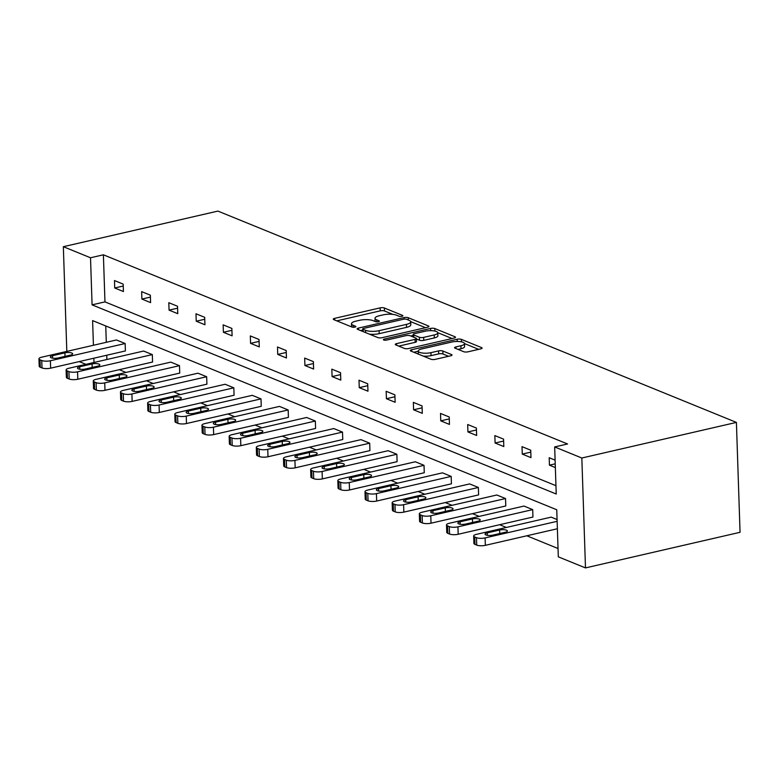 <?xml version="1.0" encoding="UTF-8"?>
<svg xmlns="http://www.w3.org/2000/svg" width="779" height="779" viewBox="0 0 779 779"><rect width="100%" height="100%" fill="white"/><g stroke="black" fill="none" stroke-linecap="round" stroke-linejoin="round"><path stroke-width="1.17" d="M401.964 316.293A2.142 0.633 -1.9 0 0 402.909 315.729A2.142 0.633 -1.9 0 0 402.539 315.398L384.378 307.987A3.058 0.906 -1.9 0 0 380.133 307.88L334.619 318.368A3.058 0.906 -1.9 0 0 333.276 319.156A3.058 0.906 -1.9 0 0 333.802 319.643L351.962 327.044A2.142 0.633 -1.9 0 0 354.932 327.122A2.142 0.633 -1.9 0 0 355.876 326.567A2.142 0.633 -1.9 0 0 355.506 326.226L353.16 325.271A9.776 2.892 -1.9 0 1 351.485 323.733A9.776 2.892 -1.9 0 1 355.779 321.182L359.567 320.305A9.776 2.892 -1.9 0 1 373.131 320.666L375.478 321.63A2.142 0.633 -1.9 0 0 378.448 321.708A2.142 0.633 -1.9 0 0 379.392 321.152A2.142 0.633 -1.9 0 0 379.022 320.812L376.676 319.857A9.776 2.892 -1.9 0 1 375.001 318.309A9.776 2.892 -1.9 0 1 379.295 315.758L383.083 314.882A9.776 2.892 -1.9 0 1 396.647 315.252L398.994 316.206A2.142 0.633 -1.9 0 0 401.964 316.293M463.739 351.709A3.058 0.906 -1.9 0 0 467.975 351.826L480.74 348.875A3.058 0.906 -1.9 0 0 482.084 348.077A3.058 0.906 -1.9 0 0 481.558 347.6L461.392 339.381A3.058 0.906 -1.9 0 0 457.156 339.264L411.633 349.752A3.058 0.906 -1.9 0 0 410.29 350.55A3.058 0.906 -1.9 0 0 410.815 351.027L430.991 359.255A3.058 0.906 -1.9 0 0 435.227 359.362L450.651 355.808A3.058 0.906 -1.9 0 0 451.995 355.01A3.058 0.906 -1.9 0 0 451.469 354.533L442.842 351.017A3.058 0.906 -1.9 0 0 438.596 350.901L430.953 352.663A8.17 2.415 -1.9 0 1 422.588 353.053A8.17 2.415 -1.9 0 1 418.216 351.066A8.17 2.415 -1.9 0 1 421.809 348.934L451.771 342.03A8.17 2.415 -1.9 0 1 460.136 341.64A8.17 2.415 -1.9 0 1 464.508 343.627A8.17 2.415 -1.9 0 1 460.915 345.759L455.919 346.908A3.058 0.906 -1.9 0 0 454.576 347.707A3.058 0.906 -1.9 0 0 455.102 348.194L463.739 351.709M554.667 446.932L581.835 458.013L736.408 422.403L217.916 211.09L63.342 246.7L90.52 257.771L92.078 304.852L556.225 494.013L554.667 446.932L567.55 443.972L103.393 254.801L90.52 257.771M427.574 327.209A3.058 0.906 -1.9 0 0 428.917 326.411A3.058 0.906 -1.9 0 0 428.392 325.934L408.225 317.705A3.058 0.906 -1.9 0 0 403.989 317.598L358.467 328.086A3.058 0.906 -1.9 0 0 357.123 328.884A3.058 0.906 -1.9 0 0 357.649 329.361L377.825 337.58A3.058 0.906 -1.9 0 0 382.061 337.697L427.574 327.209M434.809 328.543L454.975 336.762A3.058 0.906 -1.9 0 1 455.501 337.249A3.058 0.906 -1.9 0 1 454.157 338.047L408.644 348.534A3.058 0.906 -1.9 0 1 404.408 348.417L395.771 344.902A3.058 0.906 -1.9 0 1 395.255 344.415A3.058 0.906 -1.9 0 1 396.589 343.617L415.051 339.371A3.058 0.906 -1.9 0 0 416.395 338.573A3.058 0.906 -1.9 0 0 415.869 338.086L410.144 335.749A3.058 0.906 -1.9 0 0 405.908 335.642L386.686 340.063A2.142 0.633 -1.9 0 1 384.495 340.17A2.142 0.633 -1.9 0 1 383.356 339.654A2.142 0.633 -1.9 0 1 384.29 339.089L430.573 328.426A3.058 0.906 -1.9 0 1 434.809 328.543L434.886 331.085M93.422 345.272L92.604 320.597L556.751 509.758L558.309 556.839L585.487 567.91L740.05 532.3L736.408 422.403M446.503 524.919A6.222 1.84 -1.9 0 1 449.23 523.293L523.994 506.068L532.7 509.612L532.943 517.042L458.188 534.267A6.222 1.84 178.1 0 1 449.551 534.034L447.808 533.323A6.222 1.84 178.1 0 1 446.747 532.339L446.503 524.919A6.222 1.84 -1.9 0 0 447.565 525.893L449.308 526.604A6.222 1.84 -1.9 0 0 457.945 526.838L458.188 534.267M392.158 502.767A6.222 1.84 -1.9 0 1 394.895 501.14L469.649 483.925L478.364 487.469L478.608 494.899L403.853 512.115A6.222 1.84 178.1 0 1 395.216 511.891L393.473 511.18A6.222 1.84 178.1 0 1 392.402 510.196L392.158 502.767A6.222 1.84 -1.9 0 0 393.229 503.75L394.963 504.461A6.222 1.84 -1.9 0 0 403.6 504.695L403.853 512.115M337.823 480.624A6.222 1.84 -1.9 0 1 340.559 478.997L415.314 461.772L424.019 465.326L424.273 472.746L349.508 489.972A6.222 1.84 178.1 0 1 340.871 489.738L339.128 489.027A6.222 1.84 178.1 0 1 338.067 488.053L337.823 480.624A6.222 1.84 -1.9 0 0 338.884 481.607L340.627 482.318A6.222 1.84 -1.9 0 0 349.265 482.552L349.508 489.972M283.478 458.48A6.222 1.84 -1.9 0 1 286.214 456.854L360.969 439.629L369.684 443.173L369.928 450.603L295.173 467.828A6.222 1.84 178.1 0 1 286.536 467.595L284.793 466.884A6.222 1.84 178.1 0 1 283.722 465.9L283.478 458.48A6.222 1.84 -1.9 0 0 284.549 459.454L286.292 460.165A6.222 1.84 -1.9 0 0 294.92 460.399L295.173 467.828M229.143 436.328A6.222 1.84 -1.9 0 1 231.879 434.701L306.634 417.486L315.339 421.03L315.592 428.46L240.828 445.676A6.222 1.84 178.1 0 1 232.191 445.452L230.448 444.741A6.222 1.84 178.1 0 1 229.386 443.757L229.143 436.328A6.222 1.84 -1.9 0 0 230.204 437.311L231.947 438.022A6.222 1.84 -1.9 0 0 240.584 438.256L240.828 445.676M174.798 414.185A6.222 1.84 -1.9 0 1 177.534 412.558L252.289 395.333L261.004 398.887L261.247 406.307L186.493 423.533A6.222 1.84 178.1 0 1 177.855 423.299L176.112 422.588A6.222 1.84 178.1 0 1 175.041 421.614L174.798 414.185A6.222 1.84 -1.9 0 0 175.869 415.168L177.612 415.879A6.222 1.84 -1.9 0 0 186.239 416.113L186.493 423.533M120.463 392.041A6.222 1.84 -1.9 0 1 123.199 390.415L197.954 373.19L206.659 376.734L206.912 384.164L132.148 401.389A6.222 1.84 178.1 0 1 123.51 401.156L121.777 400.445A6.222 1.84 178.1 0 1 120.706 399.461L120.463 392.041A6.222 1.84 -1.9 0 0 121.524 393.015L123.267 393.726A6.222 1.84 -1.9 0 0 131.904 393.96L132.148 401.389M66.118 369.889A6.222 1.84 -1.9 0 1 68.854 368.263L143.618 351.047L152.324 354.591L152.567 362.021L77.812 379.237A6.222 1.84 178.1 0 1 69.175 379.013L67.432 378.302A6.222 1.84 178.1 0 1 66.371 377.318L66.118 369.889A6.222 1.84 -1.9 0 0 67.189 370.872L68.932 371.583A6.222 1.84 -1.9 0 0 77.559 371.817L77.812 379.237M105.759 325.953L106.295 342.302M106.733 355.243L106.869 359.508M119.265 369.694L126.003 372.43M146.442 380.765L153.171 383.502M173.61 391.837L180.338 394.583M200.778 402.909L207.506 405.655M227.945 413.98L234.683 416.726M255.113 425.052L261.851 427.798M282.29 436.133L289.019 438.869M309.458 447.204L316.186 449.95M336.625 458.276L343.364 461.022M363.793 469.348L370.531 472.093M390.97 480.419L397.699 483.165M418.138 491.491L424.867 494.237M445.306 502.572L452.034 505.308M472.473 513.643L479.212 516.389M499.651 524.715L506.379 527.461M526.818 535.786L558.037 548.513M38.95 358.817A6.222 1.84 -1.9 0 1 41.686 357.191L116.441 339.965L125.156 343.52L125.4 350.939L50.645 368.165A6.222 1.84 178.1 0 1 42.008 367.931L40.265 367.23A6.222 1.84 178.1 0 1 39.193 366.247L38.95 358.817A6.222 1.84 -1.9 0 0 40.021 359.801L41.754 360.511A6.222 1.84 -1.9 0 0 50.392 360.745L50.645 368.165M93.285 380.97A6.222 1.84 -1.9 0 1 96.021 379.344L170.786 362.118L179.491 365.663L179.735 373.092L104.98 390.318A6.222 1.84 178.1 0 1 96.343 390.084L94.6 389.373A6.222 1.84 178.1 0 1 93.538 388.39L93.285 380.97A6.222 1.84 -1.9 0 0 94.356 381.944L96.099 382.655A6.222 1.84 -1.9 0 0 104.737 382.888L104.98 390.318M147.63 403.113A6.222 1.84 -1.9 0 1 150.366 401.487L225.121 384.261L233.836 387.815L234.08 395.235L159.315 412.461A6.222 1.84 178.1 0 1 150.688 412.227L148.945 411.516A6.222 1.84 178.1 0 1 147.874 410.533L147.63 403.113A6.222 1.84 -1.9 0 0 148.692 404.097L150.435 404.798A6.222 1.84 -1.9 0 0 159.072 405.031L159.315 412.461M201.965 425.256A6.222 1.84 -1.9 0 1 204.702 423.63L279.466 406.404L288.172 409.958L288.415 417.378L213.66 434.604A6.222 1.84 178.1 0 1 205.023 434.37L203.28 433.669A6.222 1.84 178.1 0 1 202.219 432.686L201.965 425.256A6.222 1.84 -1.9 0 0 203.037 426.24L204.78 426.95A6.222 1.84 -1.9 0 0 213.417 427.184L213.66 434.604M256.31 447.409A6.222 1.84 -1.9 0 1 259.047 445.783L333.802 428.557L342.507 432.102L342.76 439.531L267.995 456.757A6.222 1.84 178.1 0 1 259.368 456.523L257.625 455.812A6.222 1.84 178.1 0 1 256.554 454.829L256.31 447.409A6.222 1.84 -1.9 0 0 257.372 448.383L259.115 449.094A6.222 1.84 -1.9 0 0 267.752 449.327L267.995 456.757M310.646 469.552A6.222 1.84 -1.9 0 1 313.382 467.926L388.146 450.7L396.852 454.254L397.095 461.674L322.34 478.9A6.222 1.84 178.1 0 1 313.703 478.666L311.96 477.955A6.222 1.84 178.1 0 1 310.899 476.972L310.646 469.552A6.222 1.84 -1.9 0 0 311.717 470.535L313.46 471.237A6.222 1.84 -1.9 0 0 322.097 471.47L322.34 478.9M364.991 491.695A6.222 1.84 -1.9 0 1 367.727 490.069L442.482 472.843L451.187 476.397L451.44 483.817L376.676 501.043A6.222 1.84 178.1 0 1 368.048 500.809L366.305 500.108A6.222 1.84 178.1 0 1 365.234 499.125L364.991 491.695A6.222 1.84 -1.9 0 0 366.052 492.679L367.795 493.389A6.222 1.84 -1.9 0 0 376.432 493.623L376.676 501.043M419.326 513.848A6.222 1.84 -1.9 0 1 422.062 512.222L496.827 494.996L505.532 498.541L505.775 505.97L431.021 523.196A6.222 1.84 178.1 0 1 422.384 522.962L420.641 522.251A6.222 1.84 178.1 0 1 419.579 521.268L419.326 513.848A6.222 1.84 -1.9 0 0 420.397 514.822L422.14 515.532A6.222 1.84 -1.9 0 0 430.777 515.766L431.021 523.196M557.131 521.317L485.113 537.909A6.222 1.84 -1.9 0 1 476.475 537.676L474.732 536.974A6.222 1.84 -1.9 0 1 473.671 535.991A6.222 1.84 -1.9 0 1 476.407 534.365L551.162 517.139L557.073 519.554M85.953 364.329L79.215 361.583M585.487 567.91L581.835 458.013M63.342 246.7L66.819 351.407M93.85 358.213L93.986 362.478M103.393 254.801L104.961 301.882L555.953 485.687M104.961 301.882L92.078 304.852M555.349 467.566L549.438 465.16L549.195 457.731L555.106 460.146M530.976 457.633L522.271 454.089L522.018 446.659L530.733 450.204L530.976 457.633M503.809 446.562L495.103 443.008L494.85 435.588L503.565 439.132L503.809 446.562M476.641 435.49L467.926 431.936L467.682 424.516L476.388 428.061L476.641 435.49M449.464 424.419L440.758 420.864L440.515 413.435L449.22 416.989L449.464 424.419M422.296 413.337L413.591 409.793L413.347 402.363L422.052 405.917L422.296 413.337M395.128 402.266L386.423 398.721L386.17 391.292L394.885 394.846L395.128 402.266M367.961 391.194L359.246 387.65L359.002 380.22L367.707 383.765L367.961 391.194M340.783 380.123L332.078 376.569L331.835 369.149L340.54 372.693L340.783 380.123M313.616 369.051L304.91 365.497L304.667 358.077L313.372 361.622L313.616 369.051M286.448 357.98L277.743 354.426L277.49 346.996L286.205 350.55L286.448 357.98M259.28 346.898L250.565 343.354L250.322 335.924L259.027 339.478L259.28 346.898M232.103 335.827L223.398 332.282L223.154 324.853L231.86 328.407L232.103 335.827M204.935 324.755L196.23 321.211L195.987 313.781L204.692 317.326L204.935 324.755M177.768 313.684L169.062 310.13L168.809 302.71L177.524 306.254L177.768 313.684M150.6 302.612L141.885 299.058L141.642 291.638L150.347 295.183L150.6 302.612M123.433 291.541L114.717 287.987L114.474 280.557L123.179 284.111L123.433 291.541M114.717 287.987L123.248 286.02M141.885 299.058L150.415 297.101M169.062 310.13L177.583 308.172M196.23 321.211L204.75 319.244M223.398 332.282L231.928 330.315M250.565 343.354L259.095 341.387M277.743 354.426L286.263 352.459M304.91 365.497L313.431 363.54M332.078 376.569L340.608 374.611M359.246 387.65L367.776 385.683M386.423 398.721L394.943 396.754M413.591 409.793L422.111 407.826M440.758 420.864L449.288 418.898M467.926 431.936L476.456 429.979M495.103 443.008L503.624 441.05M522.271 454.089L530.791 452.122M549.438 465.16L555.232 463.826M375.001 318.309L375.098 321.279A9.776 2.892 -1.9 0 0 375.127 321.484M351.485 323.733L351.582 326.703A9.776 2.892 -1.9 0 0 351.611 326.898M392.898 314.395L384.475 310.957A3.058 0.906 -1.9 0 0 380.24 310.85L336.781 320.86M362.741 330.092L360.628 330.578M425.509 327.686L410.689 321.649M406.56 319.293A2.142 0.633 -1.9 0 0 403.6 319.215L363.647 328.417A2.142 0.633 -1.9 0 0 362.702 328.972A2.142 0.633 -1.9 0 0 363.072 329.313L365.546 330.325A9.776 2.892 -1.9 0 0 379.11 330.686L406.424 324.395A9.776 2.892 -1.9 0 0 410.718 321.844A9.776 2.892 -1.9 0 0 409.043 320.305L406.56 319.293M369.402 334.152A9.776 2.892 -1.9 0 0 379.207 333.655L379.11 330.686M410.718 321.844L410.815 324.814A9.776 2.892 -1.9 0 1 406.521 327.365L379.207 333.655M437.779 332.691L452.093 338.524M398.76 346.11L415.149 342.341A3.058 0.906 -1.9 0 0 416.492 341.543L416.395 338.573M410.737 335.992L413.191 335.428M434.205 334.951A8.17 2.415 -1.9 0 0 437.798 332.818A8.17 2.415 -1.9 0 0 433.426 330.832A8.17 2.415 -1.9 0 0 425.061 331.231L414.506 333.655A3.058 0.906 -1.9 0 0 413.162 334.454A3.058 0.906 -1.9 0 0 413.688 334.941L419.414 337.268A3.058 0.906 -1.9 0 0 423.649 337.385L434.205 334.951L434.302 337.92A8.17 2.415 -1.9 0 0 437.895 335.788L437.798 332.818M434.302 337.92L423.747 340.355A3.058 0.906 -1.9 0 1 419.511 340.238L416.405 338.982M464.508 343.627L464.605 346.597A8.17 2.415 -1.9 0 1 461.012 348.729L458.081 349.401M418.216 351.066L418.313 354.036A8.17 2.415 -1.9 0 0 418.313 354.085M423.221 356.081A8.17 2.415 -1.9 0 0 431.05 355.633L430.953 352.663M448.587 356.285L442.939 353.987A3.058 0.906 -1.9 0 0 438.704 353.87L431.05 355.633M418.216 351.232L413.805 352.244M478.676 349.352L464.508 343.578M125.156 343.52L50.392 360.745M58.104 357.97L70.47 355.117A4.976 1.47 -1.9 0 0 72.651 353.812A4.976 1.47 -1.9 0 0 69.993 352.605A4.976 1.47 -1.9 0 0 64.891 352.848L52.524 355.691A4.976 1.47 -1.9 0 0 50.343 356.996A4.976 1.47 -1.9 0 0 53.001 358.204A4.976 1.47 -1.9 0 0 58.104 357.97M152.324 354.591L77.559 371.817M85.271 369.042L97.638 366.188A4.976 1.47 -1.9 0 0 99.829 364.893A4.976 1.47 -1.9 0 0 97.161 363.686A4.976 1.47 -1.9 0 0 92.058 363.92L79.701 366.773A4.976 1.47 -1.9 0 0 77.51 368.068A4.976 1.47 -1.9 0 0 80.169 369.275A4.976 1.47 -1.9 0 0 85.271 369.042M179.491 365.663L104.737 382.888M112.439 380.113L124.806 377.26A4.976 1.47 -1.9 0 0 126.996 375.965A4.976 1.47 -1.9 0 0 124.328 374.757A4.976 1.47 -1.9 0 0 119.236 374.991L106.869 377.844A4.976 1.47 -1.9 0 0 104.678 379.139A4.976 1.47 -1.9 0 0 107.346 380.347A4.976 1.47 -1.9 0 0 112.439 380.113M206.659 376.734L131.904 393.96M139.607 391.185L151.973 388.341A4.976 1.47 -1.9 0 0 154.164 387.036A4.976 1.47 -1.9 0 0 151.496 385.829A4.976 1.47 -1.9 0 0 146.403 386.063L134.037 388.916A4.976 1.47 -1.9 0 0 131.846 390.211A4.976 1.47 -1.9 0 0 134.514 391.428A4.976 1.47 -1.9 0 0 139.607 391.185M233.836 387.815L159.072 405.031M166.784 402.256L179.141 399.413A4.976 1.47 -1.9 0 0 181.332 398.108A4.976 1.47 -1.9 0 0 178.673 396.901A4.976 1.47 -1.9 0 0 173.571 397.134L161.204 399.987A4.976 1.47 -1.9 0 0 159.023 401.292A4.976 1.47 -1.9 0 0 161.681 402.5A4.976 1.47 -1.9 0 0 166.784 402.256M261.004 398.887L186.239 416.113M193.952 413.328L206.318 410.484A4.976 1.47 -1.9 0 0 208.499 409.179A4.976 1.47 -1.9 0 0 205.841 407.972A4.976 1.47 -1.9 0 0 200.739 408.215L188.372 411.059A4.976 1.47 -1.9 0 0 186.191 412.364A4.976 1.47 -1.9 0 0 188.849 413.571A4.976 1.47 -1.9 0 0 193.952 413.328M288.172 409.958L213.417 427.184M221.119 424.409L233.486 421.556A4.976 1.47 -1.9 0 0 235.677 420.261A4.976 1.47 -1.9 0 0 233.009 419.044A4.976 1.47 -1.9 0 0 227.916 419.287L215.549 422.13A4.976 1.47 -1.9 0 0 213.358 423.435A4.976 1.47 -1.9 0 0 216.017 424.643A4.976 1.47 -1.9 0 0 221.119 424.409M315.339 421.03L240.584 438.256M248.287 435.48L260.653 432.627A4.976 1.47 -1.9 0 0 262.844 431.332A4.976 1.47 -1.9 0 0 260.176 430.125A4.976 1.47 -1.9 0 0 255.084 430.359L242.717 433.212A4.976 1.47 -1.9 0 0 240.526 434.507A4.976 1.47 -1.9 0 0 243.194 435.714A4.976 1.47 -1.9 0 0 248.287 435.48M342.507 432.102L267.752 449.327M275.464 446.552L287.821 443.699A4.976 1.47 -1.9 0 0 290.012 442.404A4.976 1.47 -1.9 0 0 287.354 441.196A4.976 1.47 -1.9 0 0 282.251 441.43L269.885 444.283A4.976 1.47 -1.9 0 0 267.694 445.578A4.976 1.47 -1.9 0 0 270.362 446.786A4.976 1.47 -1.9 0 0 275.464 446.552M369.684 443.173L294.92 460.399M302.632 457.624L314.998 454.78A4.976 1.47 -1.9 0 0 317.18 453.475A4.976 1.47 -1.9 0 0 314.521 452.268A4.976 1.47 -1.9 0 0 309.419 452.502L297.052 455.355A4.976 1.47 -1.9 0 0 294.871 456.65A4.976 1.47 -1.9 0 0 297.529 457.867A4.976 1.47 -1.9 0 0 302.632 457.624M396.852 454.254L322.097 471.47M329.799 468.695L342.166 465.852A4.976 1.47 -1.9 0 0 344.357 464.547A4.976 1.47 -1.9 0 0 341.689 463.339A4.976 1.47 -1.9 0 0 336.596 463.573L324.23 466.426A4.976 1.47 -1.9 0 0 322.039 467.731A4.976 1.47 -1.9 0 0 324.697 468.939A4.976 1.47 -1.9 0 0 329.799 468.695M424.019 465.326L349.265 482.552M356.967 479.767L369.334 476.923A4.976 1.47 -1.9 0 0 371.525 475.618A4.976 1.47 -1.9 0 0 368.857 474.411A4.976 1.47 -1.9 0 0 363.764 474.654L351.397 477.498A4.976 1.47 -1.9 0 0 349.206 478.803A4.976 1.47 -1.9 0 0 351.874 480.01A4.976 1.47 -1.9 0 0 356.967 479.767M451.187 476.397L376.432 493.623M384.135 490.848L396.501 487.995A4.976 1.47 -1.9 0 0 398.692 486.7A4.976 1.47 -1.9 0 0 396.034 485.483A4.976 1.47 -1.9 0 0 390.931 485.726L378.565 488.569A4.976 1.47 -1.9 0 0 376.374 489.874A4.976 1.47 -1.9 0 0 379.042 491.082A4.976 1.47 -1.9 0 0 384.135 490.848M478.364 487.469L403.6 504.695M411.312 501.919L423.679 499.066A4.976 1.47 -1.9 0 0 425.86 497.771A4.976 1.47 -1.9 0 0 423.201 496.564A4.976 1.47 -1.9 0 0 418.099 496.798L405.732 499.651A4.976 1.47 -1.9 0 0 403.551 500.946A4.976 1.47 -1.9 0 0 406.21 502.153A4.976 1.47 -1.9 0 0 411.312 501.919M505.532 498.541L430.777 515.766M438.48 512.991L450.846 510.138A4.976 1.47 -1.9 0 0 453.037 508.843A4.976 1.47 -1.9 0 0 450.369 507.635A4.976 1.47 -1.9 0 0 445.267 507.869L432.91 510.722A4.976 1.47 -1.9 0 0 430.719 512.017A4.976 1.47 -1.9 0 0 433.377 513.225A4.976 1.47 -1.9 0 0 438.48 512.991M532.7 509.612L457.945 526.838M465.647 524.063L478.014 521.219A4.976 1.47 -1.9 0 0 480.205 519.914A4.976 1.47 -1.9 0 0 477.537 518.707A4.976 1.47 -1.9 0 0 472.444 518.941L460.077 521.794A4.976 1.47 -1.9 0 0 457.886 523.089A4.976 1.47 -1.9 0 0 460.555 524.306A4.976 1.47 -1.9 0 0 465.647 524.063M557.384 528.746L485.356 545.339A6.222 1.84 178.1 0 1 476.719 545.105L474.986 544.394A6.222 1.84 178.1 0 1 473.914 543.411L473.671 535.991M492.815 535.134L505.181 532.291A4.976 1.47 -1.9 0 0 507.372 530.986A4.976 1.47 -1.9 0 0 504.714 529.778A4.976 1.47 -1.9 0 0 499.612 530.012L487.245 532.865A4.976 1.47 -1.9 0 0 485.054 534.17A4.976 1.47 -1.9 0 0 487.722 535.377A4.976 1.47 -1.9 0 0 492.815 535.134M402.558 316.089L402.539 315.398M355.526 326.927L355.506 326.226M379.042 321.513L379.022 320.812M376.734 321.854L376.676 319.857M353.218 327.268L353.16 325.271M334.678 319.994L334.619 318.368M380.24 310.85L380.133 307.88M384.475 310.957L384.378 307.987M358.525 329.721L358.467 328.086M404.038 319.127L403.989 317.598M408.303 320.003L408.225 317.705M428.431 326.927L428.392 325.934M363.15 331.601L363.072 329.313M365.624 332.614L365.546 330.325M406.521 327.365L406.424 324.395M455.014 337.765L454.975 336.762M396.647 345.253L396.589 343.617M415.149 342.341L415.051 339.371M384.329 340.141L384.29 339.089M430.641 330.656L430.573 328.426M413.756 337.229L413.688 334.941M419.511 340.238L419.414 337.268M423.747 340.355L423.649 337.385M455.978 348.544L455.919 346.908M461.012 348.729L460.915 345.759M438.704 353.87L438.596 350.901M442.939 353.987L442.842 351.017M451.508 355.526L451.469 354.533M411.692 351.387L411.633 349.752M457.224 341.465L457.156 339.264M461.47 341.864L461.392 339.381M481.597 348.593L481.558 347.6M40.021 359.801L40.265 367.23M41.754 360.511L42.008 367.931M52.612 358.145L52.524 355.691M65.008 356.373L64.891 352.848M67.189 370.872L67.432 378.302M68.932 371.583L69.175 379.013M79.779 369.227L79.701 366.773M92.175 367.445L92.058 363.92M94.356 381.944L94.6 389.373M96.099 382.655L96.343 390.084M106.947 380.298L106.869 377.844M119.353 378.526L119.236 374.991M121.524 393.015L121.777 400.445M123.267 393.726L123.51 401.156M134.115 391.37L134.037 388.916M146.52 389.597L146.403 386.063M148.692 404.097L148.945 411.516M150.435 404.798L150.688 412.227M161.292 402.441L161.204 399.987M173.688 400.669L173.571 397.134M175.869 415.168L176.112 422.588M177.612 415.879L177.855 423.299M188.46 413.513L188.372 411.059M200.855 411.74L200.739 408.215M203.037 426.24L203.28 433.669M204.78 426.95L205.023 434.37M215.627 424.584L215.549 422.13M228.033 422.812L227.916 419.287M230.204 437.311L230.448 444.741M231.947 438.022L232.191 445.452M242.795 435.665L242.717 433.212M255.2 433.884L255.084 430.359M257.372 448.383L257.625 455.812M259.115 449.094L259.368 456.523M269.972 446.737L269.885 444.283M282.368 444.965L282.251 441.43M284.549 459.454L284.793 466.884M286.292 460.165L286.536 467.595M297.14 457.809L297.052 455.355M309.536 456.036L309.419 452.502M311.717 470.535L311.96 477.955M313.46 471.237L313.703 478.666M324.307 468.88L324.23 466.426M336.713 467.108L336.596 463.573M338.884 481.607L339.128 489.027M340.627 482.318L340.871 489.738M351.475 479.952L351.397 477.498M363.881 478.179L363.764 474.654M366.052 492.679L366.305 500.108M367.795 493.389L368.048 500.809M378.643 491.023L378.565 488.569M391.048 489.251L390.931 485.726M393.229 503.75L393.473 511.18M394.963 504.461L395.216 511.891M405.82 502.104L405.732 499.651M418.216 500.322L418.099 496.798M420.397 514.822L420.641 522.251M422.14 515.532L422.384 522.962M432.988 513.176L432.91 510.722M445.384 511.404L445.267 507.869M447.565 525.893L447.808 533.323M449.308 526.604L449.551 534.034M460.155 524.248L460.077 521.794M472.561 522.475L472.444 518.941M485.113 537.909L485.356 545.339M474.732 536.974L474.986 544.394M476.475 537.676L476.719 545.105M487.323 535.319L487.245 532.865M499.729 533.547L499.612 530.012M362.79 331.455L362.702 328.972M413.25 337.015L413.162 334.454"/></g></svg>
